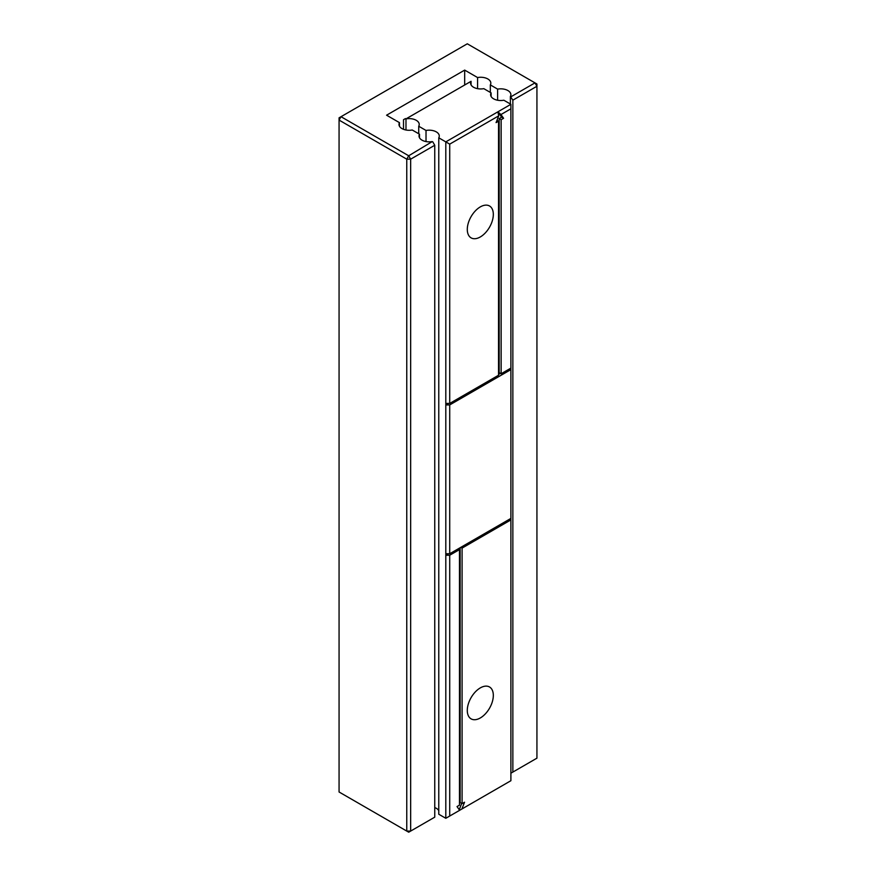 <?xml version="1.0" encoding="UTF-8"?>
<svg xmlns="http://www.w3.org/2000/svg" width="876" height="876" viewBox="0 0 876 876"><rect width="100%" height="100%" fill="white"/><g stroke="black" fill="none" stroke-linecap="round" stroke-linejoin="round"><path stroke-width="1.31" d="M510.894 104.299L503.864 100.236A10.129 5.847 0 0 1 490.615 94.685A10.129 5.847 0 0 1 491.118 92.878L483.826 88.662A10.129 5.847 0 0 1 470.576 83.111A10.129 5.847 0 0 1 471.069 81.304L405.982 118.884A10.129 5.847 0 0 1 419.232 124.447A10.129 5.847 0 0 1 418.728 126.243L426.021 130.458A10.129 5.847 0 0 1 439.27 136.021A10.129 5.847 0 0 1 438.777 137.817L445.807 141.879L497.886 111.821L500.962 114.548L510.894 108.81L510.894 104.299L497.886 111.821L501.641 117.165L499.178 118.578L499.178 372.618L501.138 373.745L510.894 368.106L510.894 108.81M458.181 548.858L459.484 549.613L459.484 805.143L457.02 806.566L459.648 810.3L445.807 818.293L438.777 814.242L438.777 137.817M438.777 810.628A10.129 5.847 0 0 0 434.748 807.562M448.413 553.741L445.807 555.242L445.807 553.741L449.716 553.741L510.894 518.417L510.894 519.917L462.079 548.102L462.079 803.642L464.543 802.219L461.904 808.997L458.827 810.782M461.904 808.997L510.894 780.713L510.894 519.917M491.118 96.48L491.118 92.878M461.685 803.412L459.243 809.72M460.13 547.73L460.13 802.515L462.079 803.642M510.894 518.417L510.894 368.106M445.807 553.741L445.807 404.931L448.413 403.431M498.532 374.49L500.481 373.362M449.716 553.741L449.716 404.931L445.807 404.931L445.807 141.879L449.716 144.135L498.707 115.851L497.886 111.821M445.807 818.293L445.807 555.242L449.716 555.242L459.484 549.613M471.069 84.906L471.069 81.304M426.021 141.573L426.021 130.458M418.728 133.765L418.728 126.243M405.982 129.998L405.982 118.884M403.507 129.319L403.507 119.705L405.457 118.578M493.319 695.413A18.407 10.632 120 0 0 489.509 686.981A18.407 10.632 120 0 0 471.102 697.614A18.407 10.632 120 0 0 471.102 718.867A18.407 10.632 120 0 0 485.293 713.94A18.407 10.632 120 0 0 493.319 695.413M462.079 548.102L460.776 547.358M449.716 404.931L510.894 369.606M501.138 373.745L501.138 119.705L503.59 118.293L500.962 114.548M498.707 115.851L496.079 122.629L498.532 121.216L498.532 375.246L449.716 403.431L445.807 403.431M498.532 121.216L496.977 120.308M503.59 118.293L501.641 117.165M501.138 119.705L499.178 118.578M449.716 816.038L449.716 555.242M449.716 403.431L449.716 144.135M493.319 214.401A18.407 10.632 120 0 0 489.509 205.98A18.407 10.632 120 0 0 471.102 216.613A18.407 10.632 120 0 0 471.102 237.867A18.407 10.632 120 0 0 485.293 232.928A18.407 10.632 120 0 0 493.319 214.401M434.748 145.263L434.748 817.166L410.658 831.072L406.76 831.072L406.76 159.169L339.067 120.089L339.067 117.833L341.016 116.705L339.067 120.089L339.067 791.992L408.709 832.2L410.658 831.072L410.658 159.169L408.709 155.786L341.016 116.705L467.291 43.8L534.984 82.881L536.933 86.264L536.933 758.167L512.854 772.074L512.854 100.171L510.38 96.48A10.129 5.847 0 0 0 510.872 94.685A10.129 5.847 0 0 0 497.623 89.122L490.33 84.906A10.129 5.847 0 0 0 490.823 83.111A10.129 5.847 0 0 0 477.573 77.548L464.685 70.102L386.579 115.194L399.467 122.64A10.129 5.847 0 0 0 398.974 124.447A10.129 5.847 0 0 0 412.224 129.998L419.516 134.214A10.129 5.847 0 0 0 419.024 136.021A10.129 5.847 0 0 0 432.273 141.573L408.709 155.786L406.76 159.169L410.658 159.169L434.748 145.263L432.788 141.879M510.38 104.003L510.38 96.48M512.854 772.074L510.894 773.201M510.894 96.787L534.984 82.881L536.933 84.008L536.933 86.264L512.854 100.171M497.623 100.236L497.623 89.122M490.33 92.429L490.33 84.906M477.573 88.662L477.573 77.548M464.685 84.381L464.685 70.102M399.467 126.243L399.467 122.64M419.516 137.817L419.516 134.214"/></g></svg>
